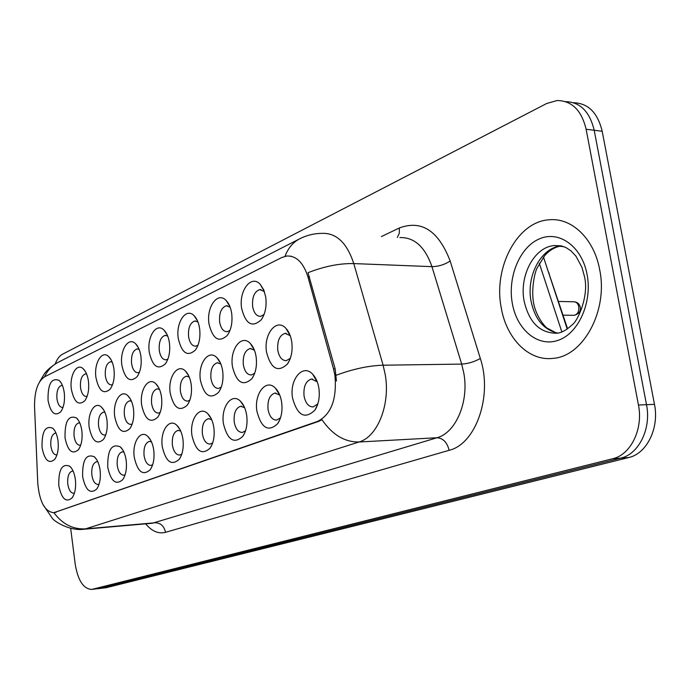 <?xml version="1.0" encoding="UTF-8"?>
<svg xmlns="http://www.w3.org/2000/svg" width="690" height="690" viewBox="0 0 690 690"><rect width="100%" height="100%" fill="white"/><g stroke="black" fill="none" stroke-linecap="round" stroke-linejoin="round"><path stroke-width="1.03" d="M241.664 308.516C238.516 290.939 251.281 273.999 260.303 284.427L263.727 289.835L265.736 297.097C266.832 306.127 265.348 313.674 261.277 319.729C252.281 328.017 245.744 324.274 241.664 308.516M264.391 291.577L259.828 289.593C254.386 291.473 251.997 297.114 252.644 306.524C253.903 313.036 256.551 316.313 260.57 316.365L264.046 314.537M149.299 352.357C146.763 336.901 156.44 322.014 164.047 330.174C166.773 332.96 168.558 337.169 169.421 342.809C170.378 351.486 169.024 358.498 165.35 363.846C157.932 370.349 152.576 366.519 149.299 352.357M167.696 336.056L165.126 335.366C160.649 337.005 158.7 342.068 159.278 350.555C160.373 356.652 162.633 359.74 166.066 359.826L167.877 359.128M121.897 365.355C119.525 350.503 128.409 336.203 135.611 343.767C138.302 346.475 140.07 350.667 140.915 356.333C141.829 364.889 140.518 371.729 136.974 376.861C129.996 382.898 124.968 379.06 121.897 365.355M139.138 349.382L137.06 348.933C132.859 350.494 131.031 355.393 131.583 363.621C132.635 369.59 134.783 372.617 138.043 372.712L139.449 372.229M95.962 377.663C93.737 363.363 101.922 349.606 108.735 356.644C111.392 359.283 113.134 363.44 113.962 369.124C114.85 377.551 113.574 384.235 110.159 389.16C103.578 394.775 98.843 390.937 95.962 377.663M112.168 362.043L110.521 361.767C106.553 363.268 104.837 368.003 105.372 375.981C106.381 381.829 108.434 384.796 111.53 384.899L112.582 384.58M178.296 338.592C175.571 322.489 186.153 306.972 194.201 315.796C196.943 318.659 198.746 322.886 199.617 328.474C200.618 337.281 199.22 344.465 195.417 350.028C187.516 357.066 181.815 353.254 178.296 338.592M197.978 322.006L194.83 321.005C190.069 322.713 187.991 327.957 188.586 336.737C189.733 342.964 192.113 346.113 195.727 346.19L198.004 345.198M209.027 324.007C206.103 307.197 217.704 290.999 226.225 300.573C228.977 303.505 230.788 307.731 231.659 313.269C232.711 322.187 231.271 329.553 227.329 335.357C218.911 342.982 212.813 339.195 209.027 324.007M230.149 307.197L226.346 305.774C221.257 307.568 219.032 313.001 219.653 322.083C220.86 328.449 223.362 331.666 227.174 331.726L230.003 330.372M71.381 389.332C69.293 375.541 76.849 362.293 83.3 368.857C85.914 371.418 87.63 375.541 88.449 381.234C89.295 389.54 88.07 396.06 84.767 400.795C78.556 406.022 74.089 402.201 71.381 389.332M86.638 374.075L85.37 373.92C81.627 375.369 80.014 379.957 80.532 387.702C81.489 393.421 83.447 396.345 86.405 396.448L87.147 396.258M48.05 400.407C47.722 384.028 51.44 377.378 59.202 380.449C61.764 382.941 63.446 387.03 64.256 392.714C65.067 400.89 63.877 407.264 60.703 411.818C54.821 416.7 50.603 412.896 48.05 400.407M62.454 385.529L61.514 385.46C57.977 386.849 56.459 391.299 56.951 398.82C57.874 404.426 59.745 407.29 62.557 407.411L63.04 407.307M266.564 352.323C263.304 334.357 276.5 317.59 285.936 328.362C288.869 331.528 290.792 335.952 291.723 341.636C292.845 350.468 291.439 357.903 287.514 363.932C278.018 372.841 271.032 368.978 266.564 352.323M290.24 335.711L285.091 333.348C279.536 335.228 277.113 340.886 277.803 350.313C279.157 357.17 281.994 360.62 286.298 360.663L290.361 358.265M232.487 366.787C229.468 349.64 241.431 333.589 250.323 343.465C253.264 346.561 255.188 350.986 256.111 356.756C257.18 365.502 255.809 372.773 251.997 378.56C243.121 386.728 236.618 382.812 232.487 366.787M254.438 350.218L250.134 348.519C244.95 350.304 242.69 355.755 243.354 364.855C244.648 371.548 247.331 374.92 251.393 374.981L254.722 373.195M141.717 405.332C139.285 390.212 148.393 376.041 155.871 383.804C158.734 386.659 160.615 391.032 161.503 396.931C162.443 405.366 161.175 412.146 157.708 417.269C150.368 423.695 145.038 419.71 141.717 405.332M159.519 389.427L157.156 388.875C152.878 390.437 151.024 395.344 151.61 403.59C152.732 409.834 155.017 413 158.476 413.094L160.201 412.413M200.436 380.397C197.633 363.984 208.518 348.614 216.91 357.696C219.825 360.706 221.749 365.131 222.663 370.961C223.689 379.612 222.344 386.711 218.652 392.265C210.329 399.786 204.257 395.836 200.436 380.397M220.843 363.984L217.281 362.776C212.434 364.484 210.321 369.737 210.95 378.534C212.184 385.072 214.728 388.375 218.575 388.444L221.283 387.125M170.232 393.222C167.618 377.49 177.563 362.742 185.481 371.116C188.379 374.049 190.276 378.456 191.182 384.33C192.165 392.869 190.863 399.812 187.275 405.151C179.469 412.085 173.785 408.109 170.232 393.222M189.267 377.042L186.343 376.205C181.789 377.835 179.814 382.907 180.426 391.42C181.599 397.811 184.006 401.045 187.654 401.123L189.836 400.166M65.041 437.891C64.688 421.366 68.508 414.724 76.504 417.976C79.221 420.589 80.997 424.842 81.843 430.75C82.671 438.84 81.523 445.171 78.384 449.733C72.226 454.891 67.775 450.941 65.041 437.891M79.842 423.022L78.72 422.927C75.132 424.307 73.588 428.766 74.106 436.304C75.089 442.152 77.073 445.136 80.049 445.257L80.739 445.076M89.243 427.61C87.095 413.603 94.832 400.467 101.516 407.186C104.285 409.869 106.096 414.173 106.959 420.089C107.821 428.292 106.631 434.769 103.388 439.513C96.867 445.05 92.158 441.082 89.243 427.61M104.94 412.387L103.466 412.18C99.662 413.621 98.032 418.218 98.567 425.98C99.593 431.949 101.671 434.993 104.794 435.105L105.786 434.804M114.764 416.777C112.479 402.236 120.862 388.599 127.935 395.81C130.746 398.579 132.601 402.917 133.472 408.834C134.369 417.148 133.144 423.781 129.789 428.706C122.88 434.666 117.869 430.689 114.764 416.777M131.462 401.201L129.573 400.847C125.546 402.348 123.803 407.091 124.364 415.087C125.433 421.193 127.616 424.298 130.902 424.402L132.23 423.936M42.056 447.646C41.685 431.716 45.255 425.247 52.785 428.231C55.442 430.767 57.184 434.976 58.02 440.867C58.814 448.845 57.693 455.029 54.674 459.419C48.843 464.241 44.634 460.316 42.056 447.646M56.037 433.156L55.235 433.122C51.836 434.459 50.387 438.78 50.879 446.111C51.819 451.838 53.717 454.762 56.546 454.891L56.977 454.796M82.636 476.712C82.257 460.032 86.181 453.408 94.418 456.849C97.299 459.592 99.188 464.034 100.076 470.175C100.921 478.17 99.8 484.449 96.729 489.012C90.269 494.471 85.577 490.374 82.636 476.712M97.842 461.877L96.54 461.739C92.891 463.119 91.339 467.579 91.874 475.125C92.926 481.232 95.022 484.345 98.17 484.466L99.084 484.19M107.761 467.303C107.407 449.958 111.616 443.17 120.388 446.922C123.329 449.751 125.252 454.244 126.167 460.402C127.046 468.501 125.891 474.918 122.717 479.662C115.877 485.527 110.892 481.413 107.761 467.303M123.915 452.114L122.216 451.855C118.361 453.287 116.713 457.893 117.266 465.664C118.361 471.908 120.569 475.082 123.881 475.203L125.123 474.763M134.283 457.358C131.937 442.583 140.51 429.077 147.85 436.46C150.843 439.375 152.809 443.911 153.732 450.07C154.646 458.272 153.465 464.836 150.187 469.761C142.934 476.083 137.629 471.951 134.283 457.358M151.489 441.85L149.333 441.41C145.245 442.911 143.494 447.663 144.072 455.667C145.219 462.059 147.539 465.31 151.024 465.414L152.645 464.767M162.314 446.853C159.813 431.474 169.154 417.441 176.925 425.402C179.969 428.412 181.97 432.984 182.91 439.133C183.859 447.439 182.652 454.141 179.271 459.264C171.56 466.104 165.911 461.964 162.314 446.853M180.694 431.052L178.02 430.37C173.673 431.94 171.801 436.848 172.405 445.11C173.613 451.648 176.054 454.969 179.728 455.055L181.789 454.149M192.001 435.726C189.31 419.701 199.522 405.099 207.768 413.715C210.855 416.803 212.882 421.418 213.84 427.541C214.832 435.933 213.589 442.799 210.114 448.12C201.903 455.529 195.865 451.398 192.001 435.726M211.692 419.675L208.397 418.683C203.774 420.314 201.782 425.394 202.412 433.924C203.671 440.625 206.25 444.015 210.131 444.093L212.701 442.833M223.482 423.927C220.602 407.195 231.797 391.989 240.551 401.33C243.665 404.513 245.709 409.153 246.684 415.233C247.719 423.712 246.451 430.724 242.88 436.253C234.117 444.308 227.657 440.194 223.482 423.927M244.648 407.704L240.646 406.272C235.713 407.98 233.574 413.241 234.238 422.056C235.566 428.921 238.283 432.389 242.388 432.457L245.554 430.741M256.939 411.387C253.825 393.887 266.15 378.017 275.448 388.194C278.588 391.463 280.649 396.112 281.623 402.141C282.71 410.697 281.416 417.847 277.751 423.608C268.393 432.38 261.45 428.309 256.939 411.387M279.761 395.094L274.93 393.084C269.652 394.878 267.358 400.329 268.056 409.455C269.454 416.493 272.326 420.038 276.681 420.089L280.528 417.778M292.551 398.044C289.179 379.681 302.824 363.113 312.699 374.239C315.83 377.594 317.892 382.243 318.875 388.177C320.005 396.793 318.702 404.099 314.951 410.084C304.928 419.684 297.459 415.665 292.551 398.044M317.245 381.829L311.44 379.034C305.791 380.915 303.324 386.581 304.057 396.034C305.523 403.253 308.568 406.884 313.191 406.919L317.866 403.831M58.805 485.648C58.4 469.58 62.074 463.119 69.819 466.268C72.631 468.933 74.477 473.323 75.357 479.447C76.159 487.33 75.081 493.479 72.096 497.87C65.999 502.958 61.565 498.879 58.805 485.648M73.149 471.166L72.183 471.106C68.741 472.434 67.275 476.773 67.793 484.113C68.793 490.081 70.794 493.126 73.787 493.264L74.416 493.1M289.015 332.847L289.274 333.356M315.252 377.628L314.994 378.241M319.306 394.62L319.203 390.945M333.52 368.909L334.909 375.334C337.022 398.915 331.312 414.25 317.78 421.331L53.811 512.696C44.833 511.721 39.485 501.889 37.769 483.207L34.552 406.712C34.405 391.411 37.752 381.441 44.583 376.809L281.779 257.525L286.842 256.007C296.398 255.714 303.436 262.683 307.947 276.932L333.52 368.909L335.15 368.883L336.444 381.027M546.98 267.66L567.585 328.785M599.679 269.747C594.159 238.714 571.605 217.341 549.05 219.8C517.155 221.645 493.247 267.642 501.199 307.55C506.279 338.385 528.73 361.413 552.966 358.377C583.136 356.549 608.321 310.828 599.679 269.747C594.159 238.714 571.605 217.341 549.05 219.8C517.155 221.645 493.247 267.642 501.199 307.55C506.279 338.385 528.73 361.413 552.966 358.377C583.136 356.549 608.321 310.828 599.679 269.747M285.005 256.326C288.204 247.796 293.414 241.793 300.624 238.326C307.464 235.04 314.7 233.375 322.316 233.358C336.513 232.935 347.001 243.009 353.78 263.58L383.114 365.208L385.236 374.679C390.54 404.495 377.499 436.96 359.024 441.997C344.655 442.186 332.304 434.76 321.98 419.71L318.875 421.288L53.924 512.687C62.333 524.115 72.89 529.506 85.569 528.859L82.8 529.351M573.632 102.741C588.173 103.215 597.695 112.72 602.18 131.264L654.474 404.357C659.45 428.102 646.746 453.692 628.711 457.548L106.088 587.716L98.592 588.639L620.75 458.134C638.776 454.261 651.481 428.55 646.504 404.685L594.193 130.263C589.691 111.616 580.169 102.068 565.61 101.628C580.169 102.068 589.691 111.616 594.193 130.263L646.504 404.685C651.481 428.55 638.776 454.261 620.75 458.134L99.317 588.492L91.779 589.424L612.72 458.721C630.729 454.831 643.425 428.999 638.448 405.021L586.12 129.254C581.523 110.245 571.829 100.671 557.046 100.533L546.687 103.5L62.35 354.298C59.426 355.885 57.037 359.111 55.191 363.975M381.432 236.566L399.363 227.967C421.599 219.705 438.538 230.736 450.173 261.044L480.318 358.464C492.832 395.965 475.798 444.093 449.112 450.311L165.522 532.309C164.134 526.099 160.684 522.917 155.164 522.77L85.569 528.859L359.024 441.997L436.994 437.745C455.849 432.846 469.174 401.709 463.818 373.161L461.679 364.096L431.949 266.651L353.78 263.58C339.523 263.295 324.265 266.34 308.007 272.697L335.15 368.883M70.673 528.368L75.227 564.299C77.996 580.618 83.507 588.993 91.779 589.424M55.14 512.377L56.114 512.299M307.947 276.932L309.577 276.983M317.78 421.331L318.875 421.288M548.8 273.18L549.257 273.197M165.522 532.309C158.467 534.112 151.834 531.283 145.633 523.839M152.335 523.253L436.994 437.745C443.144 438.21 447.189 442.402 449.112 450.311M336.246 375.231C353.03 368.995 368.65 365.657 383.114 365.208L461.679 364.096C468.251 363.682 474.461 361.802 480.318 358.464M44.531 376.835C47.688 370.013 52.457 365.053 58.84 361.965L298.917 239.206M92.503 589.286L106.088 587.716M612.72 458.721L628.711 457.548M638.448 405.021L654.474 404.357M586.12 129.254L602.18 131.264M450.173 261.044C444.55 264.667 438.478 266.538 431.949 266.651C425.066 246.908 414.362 237.205 399.855 237.558M397.311 237.42L399.294 233.263L399.363 227.967M561.85 331.925L539.339 263.364M533.396 301.78C531.352 289.024 534.526 273.059 537.018 268.186L544.608 255.757C549.343 250.272 554.898 247.003 561.272 245.959C541.253 247.21 525.97 276.086 531.084 301.314C534.966 319.323 543.841 329.915 557.71 333.098M564.342 246.804L554.406 245.562C534.37 246.727 519.018 275.776 524.15 301.168C529.109 322.549 540.02 333.236 556.89 333.227C561.488 332.89 566.585 330.07 572.174 324.774C577.202 321.988 589.519 295.924 584.378 276.198L581.903 267.254L575.952 256.18L571.018 250.893L565.886 247.494L560.996 245.795L554.406 245.562L561.134 245.933M512.299 303.289C516.836 329.716 537.76 347.432 558.012 340.368C578.332 333.727 592.512 302.513 587.104 274.568C581.998 246.511 559.159 230.141 539.494 238.818C519.743 247.098 507.486 276.957 512.299 303.289M573.364 315.313L574.089 315.321C577.608 314.39 579.169 311.535 578.789 306.765C577.987 303.471 576.297 301.815 573.709 301.78L558.572 301.444M264.348 291.525L260.303 284.427M167.058 334.572L164.047 330.174M138.302 347.536L135.611 343.767M111.15 359.878L108.735 356.644M197.556 320.962L194.201 315.796M229.951 306.671L226.225 300.573M85.465 371.643L83.3 368.857M61.134 382.864L59.202 380.449M289.964 335.409L285.936 328.362M254.351 350.011L250.323 343.465M158.743 387.763L155.871 383.804M220.515 363.199L216.91 357.696M188.706 375.774L185.481 371.116M78.531 420.477L76.504 417.976M103.793 410.084L101.516 407.186M130.488 399.191L127.935 395.81M54.596 430.396L52.785 428.231M96.557 459.436L94.418 456.849M122.794 449.94L120.388 446.922M150.558 439.996L147.85 436.46M179.987 429.568L176.925 425.402M211.218 418.64L207.768 413.715M244.433 407.195L240.551 401.33M279.683 395.016L275.448 388.194M316.701 381.216L312.699 374.239M71.708 468.501L69.819 466.268M261.018 289.619L259.828 289.593M165.911 335.366L165.126 335.366M137.75 348.924L137.06 348.933M111.125 361.758L110.521 361.767M195.727 321.014L194.83 321.005M227.372 305.791L226.346 305.774M85.905 373.911L85.37 373.92M61.988 385.451L61.514 385.46M286.212 333.348L285.091 333.348M251.1 348.51L250.134 348.519M157.794 388.858L157.156 388.875M218.118 362.768L217.281 362.776M187.076 376.188L186.343 376.205M79.16 422.91L78.72 422.927M103.957 412.163L103.466 412.18M130.134 400.83L129.573 400.847M122.656 451.829L122.216 451.855M149.834 441.393L149.333 441.41M178.589 430.353L178.02 430.37M209.061 418.658L208.397 418.683M241.405 406.246L240.646 406.272M275.802 393.059L274.93 393.084M315.977 378.939L315.399 378.948M312.466 379.008L311.44 379.034M53.811 512.696L54.708 512.627M290.688 256.171L291.344 256.197M72.959 496.567L72.096 497.87M317.711 404.314L314.951 410.084M280.131 418.951L277.751 423.608M244.924 432.457L242.88 436.253M211.873 444.99L210.114 448.12M180.789 456.668L179.271 459.264M151.498 467.596L150.187 469.761M123.855 477.842L122.717 479.662M97.713 487.476L96.729 489.012M55.381 458.393L54.674 459.419M130.893 426.998L129.789 428.706M104.337 438.072L103.388 439.513M79.203 448.517L78.384 449.733M188.775 402.684L187.275 405.151M220.403 389.281L218.652 392.265M158.993 415.225L157.708 417.269M254.049 374.894L251.997 378.56M289.929 359.412L287.514 363.932M61.358 410.886L60.703 411.818M85.543 399.691L84.767 400.795M229.054 332.546L227.329 335.357M196.866 347.726L195.417 350.028M111.055 387.849L110.159 389.16M138.026 375.291L136.974 376.861M166.583 361.948L165.35 363.846M263.321 316.262L261.277 319.729M151.912 523.296L83.792 529.264C68.776 531.231 53.397 520.588 52.285 518.259L42.858 504.356M39.744 381.587L44.195 374.075C46.463 370.556 50.888 366.752 57.451 362.673M543.496 257.085L567.215 329.044M555.864 332.735L547.308 328.19C546.454 328.44 535.75 316.995 533.482 302.272M563.1 315.175L574.089 315.321C578.858 314.045 580.928 311.38 580.299 307.335M574.598 301.815C577.565 302.298 579.445 304.04 580.247 307.059"/></g></svg>
